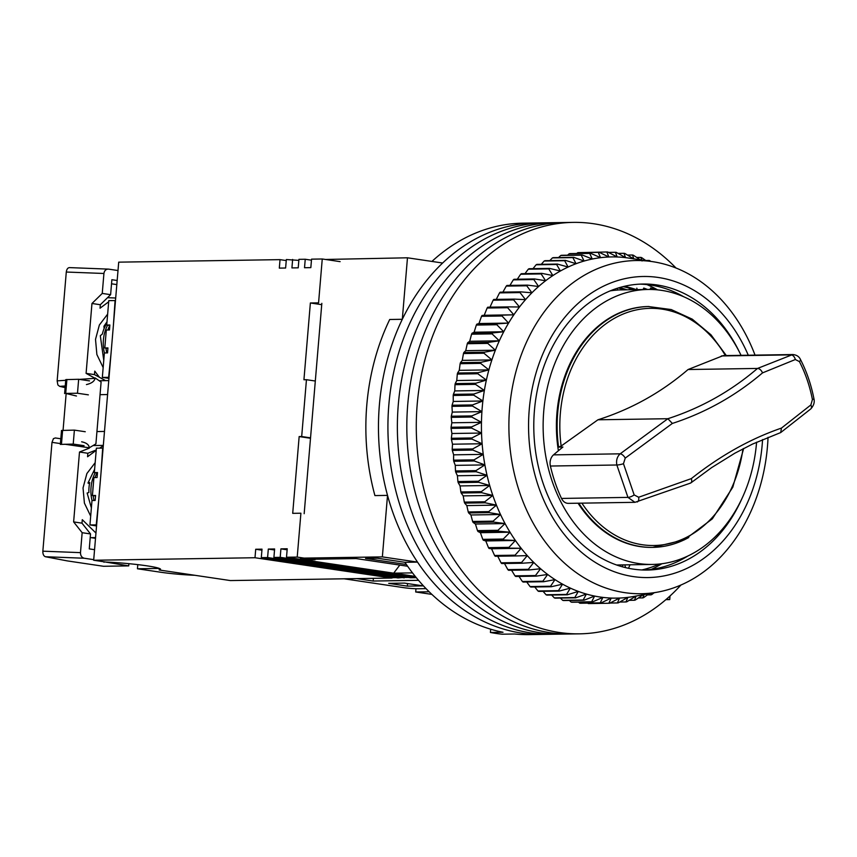 <?xml version="1.0" encoding="UTF-8"?>
<svg xmlns="http://www.w3.org/2000/svg" width="857" height="857" viewBox="0 0 857 857"><rect width="100%" height="100%" fill="white"/><g stroke="black" fill="none" stroke-linecap="round" stroke-linejoin="round"><path stroke-width="1.29" d="M688.771 537.478A120.441 93.734 -90.9 0 1 652.755 547.377L652.016 547.387A120.441 93.734 -90.9 0 1 640.093 546.595A120.441 93.734 -90.9 0 1 578.057 503.209M558.4 450.75A120.441 93.734 -90.9 0 1 648.267 306.527L671.224 309.559L692.274 319.168L710.989 334.808L726.318 355.569M741.059 355.334A137.506 107.007 89.1 0 0 661.615 290.373A137.506 107.007 89.1 0 0 647.999 289.473A137.506 107.007 89.1 0 0 543.231 419.866A137.506 107.007 89.1 0 0 638.679 563.542A137.506 107.007 89.1 0 0 652.284 564.442A137.506 107.007 89.1 0 0 756.592 442.191M406.4 564.495L365.543 558.421L377.519 558.239L404.911 562.31A205.755 160.13 89.1 0 0 503.016 632.273L490.418 632.466A205.755 160.13 89.1 0 0 496.224 633.462A205.755 160.13 89.1 0 0 502.063 634.201L514.671 633.998A205.755 160.13 89.1 0 0 529.208 634.619L541.806 634.426A205.755 160.13 89.1 0 1 521.442 633.077A205.755 160.13 89.1 0 0 541.806 634.426L551.265 634.276A205.755 160.13 89.1 0 1 530.89 632.927A205.755 160.13 89.1 0 0 551.265 634.276L560.714 634.126A205.755 160.13 89.1 0 1 540.338 632.777A205.755 160.13 89.1 0 0 560.714 634.126L570.162 633.987A205.755 160.13 89.1 0 1 549.798 632.637A205.755 160.13 89.1 0 0 570.162 633.987L579.621 633.837A205.755 160.13 89.1 0 0 680.961 584.999M404.911 562.31L417.52 562.106A205.755 160.13 89.1 0 0 521.442 633.077A205.755 160.13 89.1 0 1 378.612 418.087A205.755 160.13 89.1 0 1 535.389 222.97A205.755 160.13 89.1 0 0 442.63 263.024L407.471 257.796L325.521 259.467M300.486 557.564L300.432 558.164L308.199 559.321L356.094 558.571L407.6 566.231M304.171 513.697L321.836 303.335M300.432 558.164L382.361 556.889L387.525 495.389L374.916 495.582A205.755 160.13 89.1 0 1 389.71 319.49L402.308 319.286L407.471 257.796M670.024 595.979L669.724 599.6L665.868 599.654M669.724 599.6L666.5 599.118M417.52 562.106L382.361 556.889M402.308 319.286A205.755 160.13 89.1 0 0 387.525 495.389M617.265 288.284L617.758 290.041A137.506 107.007 89.1 0 0 610.248 290.855M490.418 632.466L490.686 629.209M676.023 268.027A205.755 160.13 89.1 0 0 593.569 223.731A205.755 160.13 89.1 0 0 573.204 222.381L522.791 223.163A205.755 160.13 89.1 0 0 431.939 261.428M622.289 289.87L622.578 289.216M629.22 289.762L629.831 288.38M631.984 289.045A144.79 112.674 -90.9 0 1 633.612 289.698M629.916 288.402L630.291 289.752M636.815 288.166L637.222 289.634M643.082 289.548L643.746 288.059A144.79 112.674 -90.9 0 1 647.485 289.484M643.746 288.059L644.153 289.527M650.013 289.462L650.677 287.952A144.79 112.674 -90.9 0 1 655.134 289.666M650.677 287.952L651.106 289.484M623.103 564.902L622.268 566.777M630.034 564.795L628.492 568.277M641.861 569.959A144.79 112.674 89.1 0 0 659.408 564.024M625.589 567.634L624.817 564.87M544.848 222.82A205.755 160.13 89.1 0 0 388.071 417.948A205.755 160.13 89.1 0 0 530.89 632.927A205.755 160.13 89.1 0 1 388.071 417.948A205.755 160.13 89.1 0 1 544.848 222.82M554.297 222.67A205.755 160.13 89.1 0 0 397.519 417.798A205.755 160.13 89.1 0 0 540.338 632.777A205.755 160.13 89.1 0 1 397.519 417.798A205.755 160.13 89.1 0 1 554.297 222.67M563.745 222.531A205.755 160.13 89.1 0 0 406.968 417.648A205.755 160.13 89.1 0 0 549.798 632.637A205.755 160.13 89.1 0 1 406.968 417.648A205.755 160.13 89.1 0 1 563.745 222.531M573.204 222.381A205.755 160.13 89.1 0 0 416.427 417.498A205.755 160.13 89.1 0 0 559.246 632.487A205.755 160.13 89.1 0 0 579.621 633.837M768.043 437.316A166.612 129.664 -90.9 0 1 748.761 516.053A166.612 129.664 -90.9 0 1 657.78 592.091A166.612 129.664 -90.9 0 1 530.247 517.649A166.612 129.664 -90.9 0 1 528.351 338.226A166.612 129.664 -90.9 0 1 652.627 261.664A166.612 129.664 -90.9 0 1 755.038 355.119M652.627 261.664L628.631 258.064A170.629 132.792 89.1 0 0 625.546 257.646A170.629 132.792 89.1 0 0 617.211 256.982A170.629 132.792 89.1 0 0 608.877 256.993A170.629 132.792 89.1 0 0 600.553 257.678A170.629 132.792 89.1 0 0 592.283 259.028A170.629 132.792 89.1 0 0 584.099 261.042A170.629 132.792 89.1 0 0 576.043 263.72A170.629 132.792 89.1 0 0 568.127 267.041A170.629 132.792 89.1 0 0 560.403 271.005A170.629 132.792 89.1 0 0 552.883 275.568A170.629 132.792 89.1 0 0 545.609 280.742A170.629 132.792 89.1 0 0 538.603 286.495A170.629 132.792 89.1 0 0 531.897 292.805A170.629 132.792 89.1 0 0 525.523 299.65A170.629 132.792 89.1 0 0 519.492 306.988A170.629 132.792 89.1 0 0 513.836 314.808A170.629 132.792 89.1 0 0 508.576 323.078A170.629 132.792 89.1 0 0 503.734 331.755A170.629 132.792 89.1 0 0 501.356 336.458A170.629 132.792 89.1 0 0 499.32 340.807L492.068 333.876A175.642 136.691 -90.9 0 1 492.529 332.934L503.734 331.755L496.824 324.739A175.642 136.691 -90.9 0 1 497.328 323.828L508.576 323.078L502.02 315.997A175.642 136.691 -90.9 0 1 502.566 315.14L513.836 314.808L507.633 307.706A175.642 136.691 -90.9 0 1 508.222 306.892L519.492 306.988L513.632 299.886A175.642 136.691 -90.9 0 1 514.264 299.114L525.523 299.65L520.017 292.569A175.642 136.691 -90.9 0 1 520.692 291.851L531.897 292.805L526.755 285.777A175.642 136.691 -90.9 0 1 527.451 285.124L538.603 286.495L533.804 279.553A175.642 136.691 -90.9 0 1 534.532 278.953L545.609 280.742L541.153 273.919A175.642 136.691 -90.9 0 1 541.913 273.372L552.883 275.568L548.759 268.884A175.642 136.691 -90.9 0 1 549.551 268.402L560.403 271.005L556.6 264.47A175.642 136.691 -90.9 0 1 557.414 264.063L568.127 267.041L564.656 260.71A175.642 136.691 -90.9 0 1 565.481 260.367L576.043 263.72L572.872 257.603A175.642 136.691 -90.9 0 1 573.719 257.325L584.099 261.042L581.239 255.172A175.642 136.691 -90.9 0 1 582.096 254.958L592.283 259.028L589.702 253.415A175.642 136.691 -90.9 0 1 590.569 253.276L600.553 257.678L598.25 252.354A175.642 136.691 -90.9 0 1 599.118 252.279L608.877 256.993L606.82 251.979A175.642 136.691 -90.9 0 1 607.699 251.979L617.211 256.982L615.412 252.29A175.642 136.691 -90.9 0 1 616.279 252.365L625.546 257.646L623.971 253.308A175.642 136.691 -90.9 0 1 624.839 253.447L633.826 258.975L632.466 255A175.642 136.691 -90.9 0 1 633.323 255.215L640.297 259.81M762.569 439.566A150.553 117.163 -90.9 0 1 745.311 507.365A150.553 117.163 -90.9 0 1 583.981 554.34A150.553 117.163 -90.9 0 1 546.145 346.689A150.553 117.163 -90.9 0 1 748.279 355.227M739.473 352.152A143.023 111.303 89.1 0 0 642.868 284.031A143.023 111.303 89.1 0 0 550.494 350.706A143.023 111.303 89.1 0 0 548.384 496.856A143.023 111.303 89.1 0 0 647.335 570.044A143.023 111.303 89.1 0 0 739.709 503.359A143.023 111.303 89.1 0 0 741.766 498.945M508.222 306.892L487.719 307.213A175.642 136.691 89.1 0 0 487.13 308.027L484.216 315.28L482.073 315.462A175.642 136.691 89.1 0 0 481.516 316.319L478.956 323.539L476.835 324.15A175.642 136.691 89.1 0 0 476.321 325.06L474.114 332.216L472.036 333.255A175.642 136.691 89.1 0 0 471.575 334.198L469.7 341.279L467.697 342.725A175.642 136.691 89.1 0 0 467.279 343.711L465.747 350.674L463.83 352.538A175.642 136.691 89.1 0 0 463.466 353.555L462.266 360.379L460.445 362.65A175.642 136.691 89.1 0 0 460.134 363.689L459.266 370.342L457.574 373.02A175.642 136.691 89.1 0 0 457.306 374.08L456.76 380.54L455.206 383.593A175.642 136.691 89.1 0 0 455.003 384.686L454.756 390.921L453.374 394.359A175.642 136.691 89.1 0 0 453.214 395.463L453.257 401.451L452.057 405.243A175.642 136.691 89.1 0 0 451.96 406.357L452.292 412.088L451.285 416.223A175.642 136.691 89.1 0 0 451.243 417.348L451.843 422.79L451.05 427.257A175.642 136.691 89.1 0 0 451.061 428.371L451.918 433.503L451.36 438.281A175.642 136.691 89.1 0 0 451.414 439.405L452.507 444.205L452.196 449.272A175.642 136.691 89.1 0 0 452.314 450.386L453.632 454.831L453.578 460.177A175.642 136.691 89.1 0 0 453.749 461.28L455.271 465.362L455.485 470.954A175.642 136.691 89.1 0 0 455.71 472.046L457.413 475.742L457.917 481.559A175.642 136.691 89.1 0 0 458.195 482.63L460.059 485.93L460.852 491.961A175.642 136.691 89.1 0 0 461.184 493L463.198 495.892L464.301 502.106A175.642 136.691 89.1 0 0 464.676 503.113L466.819 505.587L468.233 511.95A175.642 136.691 89.1 0 0 468.65 512.936L470.9 514.971L472.625 521.474A175.642 136.691 89.1 0 0 473.107 522.416L475.431 524.023L477.488 530.622A175.642 136.691 89.1 0 0 478.002 531.522L480.402 532.69L482.78 539.364A175.642 136.691 89.1 0 0 483.337 540.231L485.78 540.938L488.479 547.666A175.642 136.691 89.1 0 0 489.079 548.491L491.543 548.748L494.575 555.497A175.642 136.691 89.1 0 0 495.217 556.268L515.721 555.947A175.642 136.691 -90.9 0 1 515.078 555.175L521.163 548.276A170.629 132.792 89.1 0 0 527.291 555.615A170.629 132.792 89.1 0 0 533.761 562.438A170.629 132.792 89.1 0 0 540.563 568.727A170.629 132.792 89.1 0 0 547.644 574.458A170.629 132.792 89.1 0 0 554.982 579.611A170.629 132.792 89.1 0 0 562.567 584.163A170.629 132.792 89.1 0 0 570.355 588.106A170.629 132.792 89.1 0 0 578.304 591.405A170.629 132.792 89.1 0 0 586.402 594.062A170.629 132.792 89.1 0 0 594.619 596.065A170.629 132.792 89.1 0 0 602.899 597.393A170.629 132.792 89.1 0 0 611.234 598.057A170.629 132.792 89.1 0 0 619.579 598.047A170.629 132.792 89.1 0 0 627.892 597.361A170.629 132.792 89.1 0 0 633.912 596.44L657.78 592.091M514.264 299.114L493.771 299.436A175.642 136.691 89.1 0 0 493.139 300.207L489.872 307.459M520.692 291.851L500.188 292.173A175.642 136.691 89.1 0 0 499.524 292.89L495.903 300.111M527.451 285.124L506.958 285.445A175.642 136.691 89.1 0 0 506.251 286.099L502.909 292.13M534.532 278.953L514.039 279.275A175.642 136.691 89.1 0 0 513.3 279.875L509.936 285.392M541.913 273.372L521.41 273.694A175.642 136.691 89.1 0 0 520.649 274.24L517.307 279.221M549.551 268.402L529.048 268.723A175.642 136.691 89.1 0 0 528.266 269.205L525.009 273.64M557.414 264.063L536.91 264.385A175.642 136.691 89.1 0 0 536.107 264.792L533 268.659M565.481 260.367L544.988 260.689A175.642 136.691 89.1 0 0 544.152 261.031L541.281 264.31M573.719 257.325L553.226 257.646A175.642 136.691 89.1 0 0 552.379 257.925L549.808 260.614M582.096 254.958L561.592 255.279A175.642 136.691 89.1 0 0 560.735 255.493L558.571 257.561M590.569 253.276L570.076 253.597A175.642 136.691 89.1 0 0 569.209 253.736L567.548 255.193M599.118 252.279L578.614 252.601A175.642 136.691 89.1 0 0 577.747 252.676L576.718 253.49M606.82 251.979L586.07 252.483M644.185 570.034A143.023 111.303 89.1 0 0 687.828 556.032M683.779 296.779A143.023 111.303 89.1 0 0 639.718 284.138M651.32 569.369A150.553 117.163 89.1 0 0 661.893 563.735M633.88 289.687A143.023 111.303 89.1 0 0 623.06 286.634M618.347 287.941A143.023 111.303 -90.9 0 1 624.421 289.837M499.32 340.807A170.629 132.792 89.1 0 0 495.367 350.213A170.629 132.792 89.1 0 0 491.886 359.908A170.629 132.792 89.1 0 0 488.876 369.881A170.629 132.792 89.1 0 0 486.369 380.08A170.629 132.792 89.1 0 0 484.366 390.46A170.629 132.792 89.1 0 0 482.877 400.99A170.629 132.792 89.1 0 0 481.913 411.628A170.629 132.792 89.1 0 0 481.463 422.33A170.629 132.792 89.1 0 0 481.538 433.042A170.629 132.792 89.1 0 0 482.127 443.744A170.629 132.792 89.1 0 0 483.252 454.371A170.629 132.792 89.1 0 0 484.891 464.901A170.629 132.792 89.1 0 0 487.033 475.281A170.629 132.792 89.1 0 0 489.679 485.469A170.629 132.792 89.1 0 0 492.818 495.432A170.629 132.792 89.1 0 0 496.439 505.127A170.629 132.792 89.1 0 0 500.52 514.511A170.629 132.792 89.1 0 0 505.052 523.563A170.629 132.792 89.1 0 0 510.022 532.218A170.629 132.792 89.1 0 0 515.389 540.478A170.629 132.792 89.1 0 0 521.163 548.276L509.583 548.169A175.642 136.691 -90.9 0 1 508.983 547.344L515.389 540.478L503.841 539.91A175.642 136.691 -90.9 0 1 503.273 539.042L510.022 532.218L498.506 531.211A175.642 136.691 -90.9 0 1 497.981 530.301L505.052 523.563L493.6 522.095A175.642 136.691 -90.9 0 1 493.129 521.152L500.52 514.511L489.154 512.615A175.642 136.691 -90.9 0 1 488.726 511.629L496.439 505.127L485.169 502.791A175.642 136.691 -90.9 0 1 484.794 501.784L492.818 495.432L481.677 492.679A175.642 136.691 -90.9 0 1 481.355 491.639L489.679 485.469L478.688 482.309A175.642 136.691 -90.9 0 1 478.41 481.238L487.033 475.281L476.203 471.725A175.642 136.691 -90.9 0 1 475.978 470.632L484.891 464.901L474.242 460.959A175.642 136.691 -90.9 0 1 474.071 459.855L483.252 454.371L472.818 450.064A175.642 136.691 -90.9 0 1 472.7 448.95L482.127 443.744L471.918 439.084A175.642 136.691 -90.9 0 1 471.853 437.97L481.538 433.042L471.554 428.061A175.642 136.691 -90.9 0 1 471.554 426.936L481.463 422.33L471.736 417.027A175.642 136.691 -90.9 0 1 471.789 415.913L481.913 411.628L472.453 406.036A175.642 136.691 -90.9 0 1 472.561 404.933L482.877 400.99L473.707 395.141A175.642 136.691 -90.9 0 1 473.867 394.038L484.366 390.46L475.496 384.365A175.642 136.691 -90.9 0 1 475.71 383.283L486.369 380.08L477.81 373.759A175.642 136.691 -90.9 0 1 478.067 372.699L488.876 369.881L480.627 363.368A175.642 136.691 -90.9 0 1 480.948 362.329L491.886 359.908L483.959 353.234A175.642 136.691 -90.9 0 1 484.323 352.216L495.367 350.213L487.772 343.389A175.642 136.691 -90.9 0 1 488.19 342.404L499.32 340.807L469.7 341.279M654.159 592.755L651.856 594.512A175.642 136.691 -90.9 0 1 651.02 594.854L651.684 593.205M649.156 593.665L643.628 597.618A175.642 136.691 -90.9 0 1 642.782 597.897L644.346 593.987M643.221 594.747L635.273 600.05A175.642 136.691 -90.9 0 1 634.416 600.264L636.162 596.011L626.799 601.807A175.642 136.691 -90.9 0 1 625.931 601.946L627.892 597.361L618.261 602.867A175.642 136.691 -90.9 0 1 617.394 602.942L619.579 598.047L609.681 603.242A175.642 136.691 -90.9 0 1 608.813 603.242L611.234 598.057L601.089 602.921A175.642 136.691 -90.9 0 1 600.221 602.857L602.899 597.393L592.541 601.914A175.642 136.691 -90.9 0 1 591.673 601.775L594.619 596.065L584.046 600.221A175.642 136.691 -90.9 0 1 583.178 600.007L586.402 594.062L575.636 597.832A175.642 136.691 -90.9 0 1 574.79 597.554L578.304 591.405L567.366 594.79A175.642 136.691 -90.9 0 1 566.541 594.437L570.355 588.106L559.257 591.073A175.642 136.691 -90.9 0 1 558.443 590.666L562.567 584.163L551.34 586.724A175.642 136.691 -90.9 0 1 550.548 586.242L554.982 579.611L543.649 581.732A175.642 136.691 -90.9 0 1 542.877 581.196L547.644 574.458L536.214 576.14A175.642 136.691 -90.9 0 1 535.475 575.54L540.563 568.727L529.058 569.969A175.642 136.691 -90.9 0 1 528.351 569.305L533.761 562.438L522.224 563.22A175.642 136.691 -90.9 0 1 521.538 562.513L527.291 555.615L515.721 555.947M642.043 260.978L640.865 257.379A175.642 136.691 -90.9 0 1 641.711 257.668L645.974 260.667M649.392 261.181L649.135 260.432A175.642 136.691 -90.9 0 1 649.97 260.785L650.784 261.385M587.741 603.135L588.309 603.564A175.642 136.691 89.1 0 0 589.177 603.564L609.681 603.242M578.464 602.139L579.728 603.178A175.642 136.691 89.1 0 0 580.596 603.242L601.089 602.921M569.337 600.446L571.169 602.096A175.642 136.691 89.1 0 0 572.037 602.235L592.541 601.914M560.392 598.079L562.685 600.328A175.642 136.691 89.1 0 0 563.542 600.532L584.046 600.221M551.629 595.037L554.297 597.875A175.642 136.691 89.1 0 0 555.143 598.154L575.636 597.832M543.092 591.33L546.038 594.758A175.642 136.691 89.1 0 0 546.873 595.101L567.366 594.79M534.789 586.981L537.95 590.976A175.642 136.691 89.1 0 0 538.764 591.394L559.257 591.073M526.744 581.999L530.055 586.563A175.642 136.691 89.1 0 0 530.847 587.034L551.34 586.724M518.999 576.407L522.384 581.517A175.642 136.691 89.1 0 0 523.156 582.053L543.649 581.732M511.565 570.237L514.971 575.861A175.642 136.691 89.1 0 0 515.71 576.461L536.214 576.14M504.152 562.899L507.847 569.626A175.642 136.691 89.1 0 0 508.565 570.28L529.058 569.969M497.671 556.075L501.045 562.824A175.642 136.691 89.1 0 0 501.72 563.542L522.224 563.22M657.63 289.88A150.553 117.163 89.1 0 0 646.874 284.578M636.397 289.655A143.023 111.303 89.1 0 0 624.314 286.324M626.949 289.795A143.023 111.303 89.1 0 0 619.6 287.566M645.717 260.485L649.135 260.432M636.719 257.443L640.865 257.379M627.506 255.086L632.466 255M618.101 253.393L623.971 253.308M608.513 252.397L615.412 252.29M577.747 252.676L598.25 252.354M569.209 253.736L589.702 253.415M560.735 255.493L581.239 255.172M552.379 257.925L572.872 257.603M544.152 261.031L564.656 260.71M536.107 264.792L556.6 264.47M528.266 269.205L548.759 268.884M520.649 274.24L541.153 273.919M513.3 279.875L533.804 279.553M506.251 286.099L526.755 285.777M499.524 292.89L520.017 292.569M493.139 300.207L513.632 299.886M487.13 308.027L507.633 307.706M484.216 315.28L513.836 314.808M482.073 315.462L502.566 315.14M481.516 316.319L502.02 315.997M478.956 323.539L508.576 323.078M476.835 324.15L497.328 323.828M476.321 325.06L496.824 324.739M474.114 332.216L503.734 331.755M472.036 333.255L492.529 332.934M471.575 334.198L492.068 333.876M467.697 342.725L488.19 342.404M467.279 343.711L487.772 343.389M465.747 350.674L495.367 350.213M463.83 352.538L484.323 352.216M463.466 353.555L483.959 353.234M462.266 360.379L491.886 359.908M460.445 362.65L480.948 362.329M460.134 363.689L480.627 363.368M459.266 370.342L488.876 369.881M457.574 373.02L478.067 372.699M457.306 374.08L477.81 373.759M456.76 380.54L486.369 380.08M455.206 383.593L475.71 383.283M455.003 384.686L475.496 384.365M454.756 390.921L484.366 390.46M453.374 394.359L473.867 394.038M453.214 395.463L473.707 395.141M453.257 401.451L482.877 400.99M452.057 405.243L472.561 404.933M451.96 406.357L472.453 406.036M452.292 412.088L481.913 411.628M451.285 416.223L471.789 415.913M451.243 417.348L471.736 417.027M451.843 422.79L481.463 422.33M451.05 427.257L471.554 426.936M451.061 428.371L471.554 428.061M451.918 433.503L481.538 433.042M451.36 438.281L471.853 437.97M451.414 439.405L471.918 439.084M452.507 444.205L482.127 443.744M452.196 449.272L472.7 448.95M452.314 450.386L472.818 450.064M453.632 454.831L483.252 454.371M651.02 594.854L647.41 594.908M453.578 460.177L474.071 459.855M453.749 461.28L474.242 460.959M455.271 465.362L484.891 464.901M642.782 597.897L638.411 597.961M455.485 470.954L475.978 470.632M455.71 472.046L476.203 471.725M457.413 475.742L487.033 475.281M634.416 600.264L629.177 600.339M457.917 481.559L478.41 481.238M458.195 482.63L478.688 482.309M460.059 485.93L489.679 485.469M625.931 601.946L619.718 602.043M460.852 491.961L481.355 491.639M461.184 493L481.677 492.679M463.198 495.892L492.818 495.432M617.394 602.942L610.045 603.049M464.301 502.106L484.794 501.784M619.579 598.047L611.18 598.175M464.676 503.113L485.169 502.791M466.819 505.587L496.439 505.127M608.813 603.242L588.309 603.564M468.233 511.95L488.726 511.629M468.65 512.936L489.154 512.615M470.9 514.971L500.52 514.511M600.221 602.857L579.728 603.178M472.625 521.474L493.129 521.152M473.107 522.416L493.6 522.095M475.431 524.023L505.052 523.563M591.673 601.775L571.169 602.096M477.488 530.622L497.981 530.301M478.002 531.522L498.506 531.211M480.402 532.69L510.022 532.218M583.178 600.007L562.685 600.328M482.78 539.364L503.273 539.042M483.337 540.231L503.841 539.91M485.78 540.938L515.389 540.478M574.79 597.554L554.297 597.875M488.479 547.666L508.983 547.344M489.079 548.491L509.583 548.169M491.543 548.748L521.163 548.276M566.541 594.437L546.038 594.758M494.575 555.497L515.078 555.175M558.443 590.666L537.95 590.976M501.045 562.824L521.538 562.513M550.548 586.242L530.055 586.563M507.847 569.626L528.351 569.305M542.877 581.196L522.384 581.517M514.971 575.861L535.475 575.54M426.058 588.63L418.12 588.759A10.038 0.803 4.8 0 1 404.054 587.698L344.128 578.796M356.726 578.593L373.17 581.046L418.527 580.328M408.393 577.425L405.575 577.479M395.795 577.629L392.977 577.672M404.45 583.103L388.703 583.349L407.343 586.124L423.09 585.877L404.45 583.103M373.395 578.336L373.17 581.046M407.343 586.124L407.557 583.563M415.977 588.738L415.699 591.983L431.874 594.383M429.164 591.769L415.699 591.983M561.506 498.431L627.956 497.392L634.941 502.32L568.352 503.359A10.038 7.809 89.1 0 1 561.506 498.431A140.516 109.353 -90.9 0 1 550.398 466.037A10.038 7.809 89.1 0 1 553.526 454.863A752.757 585.824 89.1 0 1 562.899 447.043L558.582 447.108L561.153 446.026A118.598 92.299 -90.9 0 1 614.812 318.086A118.598 92.299 -90.9 0 1 725.418 355.58M592.016 331.884A120.441 93.734 -90.9 0 1 612.241 316.426A120.441 93.734 -90.9 0 1 634.887 307.974M742.987 448.811A118.598 92.299 -90.9 0 1 676.227 541.645A118.598 92.299 -90.9 0 1 581.882 503.145M799.41 361.59C805.409 373.245 809.747 385.896 812.415 399.533L810.883 404.933A5.013 2.967 49.4 0 1 810.754 408.939L810.754 408.939C813.754 405.618 814.814 402.222 813.936 398.762C811.172 384.675 806.683 371.584 800.459 359.49L800.459 359.49A5.013 1.768 152.7 0 1 799.41 361.59L795.317 359.533L762.548 372.87C735.627 395.784 705.568 412.635 672.359 423.433L625.235 458.109L623.467 463.701L634.18 494.939L638.658 497.253L691.31 478.624C720.308 455.635 750.357 438.795 781.445 428.093L810.883 404.933M561.153 446.026L597.94 419.791C631.352 409.175 661.39 392.41 688.064 369.528L723.201 355.612L793.057 354.541M688.064 369.528L757.534 368.435L792.746 354.53C796.582 354.894 799.153 356.544 800.459 359.49M721.38 355.955L790.882 354.873A5.013 3.321 69.9 0 1 795.317 359.533M634.18 494.939A5.013 1.532 -25.3 0 1 627.956 497.392L616.847 464.997L550.398 466.037M781.445 428.093L780.706 432.56L752.5 444.087L734.878 453.192L711.653 467.601L690.678 483.037L634.951 502.32M625.235 458.109A5.013 2.367 -128.6 0 0 620.168 453.824C617.126 456.642 616.012 460.37 616.847 464.997A5.013 0.878 167.3 0 0 623.467 463.701M672.359 423.433L667.882 418.709L620.168 453.824L553.526 454.863M762.548 372.87C761.295 370.138 759.623 368.66 757.534 368.435M757.502 368.435C730.828 391.263 700.94 408.018 667.86 418.709L597.94 419.791M691.31 478.624C692.145 481.355 691.706 482.877 690.014 483.166M638.658 497.253A5.013 2.796 73.8 0 1 637.169 501.988M292.633 259.446L291.926 267.92L298.225 267.823L298.932 259.35L305.242 259.253L304.524 267.727L310.834 267.63L311.541 259.157L322.253 258.985L318.568 302.853L310.373 302.982L303.935 379.747L306.452 379.705L301.685 436.534L299.157 436.577L292.708 513.343L300.903 513.214L297.218 557.082L286.506 557.243L287.224 548.769L280.914 548.866L280.207 557.339L273.908 557.446L274.615 548.962L268.316 549.069L267.598 557.543L261.299 557.639L262.017 549.166L255.707 549.262L255 557.736L93.67 560.253L118.705 262.156L280.035 259.639L279.318 268.112L285.617 268.016L286.334 259.542L298.847 260.367M340.122 261.642L322.253 258.985M321.718 304.663L310.373 302.982M301.685 436.534L310.534 437.852M315.312 381.022L306.452 379.705M310.502 438.259L299.157 436.577M297.218 557.082L304.139 558.111M311.905 559.257L315.087 559.728L304.374 559.9L286.506 557.243M93.67 560.253L105.807 562.053A37.633 2.999 4.8 0 1 160.559 569.316A37.633 2.999 4.8 0 1 159.198 569.991L230.362 580.564L391.692 578.057L255 557.736M159.198 569.991L159.327 568.437M280.035 259.639L286.249 260.571M391.692 578.057L394.006 577.361M261.931 550.183L255.707 549.262M60.333 444.419L73.22 444.076L84.093 445.694M93.317 445.554L103.311 445.394M89.535 380.894L78.662 379.276L65.775 379.619M108.753 380.594L99.198 380.744M159.327 568.427L137.441 568.769L160.741 572.24A30.113 2.4 -175.2 0 0 194.839 575.283M273.908 557.446L410.599 577.757L416.298 577.672M261.299 557.639L397.991 577.95L406.614 577.168M415.249 576.375L304.374 559.9M73.22 444.076L74.388 430.118L61.511 430.46L60.408 443.583M96.948 431.553L104.49 431.435M74.388 430.118L85.261 431.735M76.466 396.009L65.721 393.417L77.484 393.234L88.357 394.852M100.044 394.67L107.586 394.552M77.484 393.234L78.662 379.276M137.784 564.624L137.441 568.769M412.496 572.883L393.684 573.172L399.801 565.063M280.914 548.866L287.138 549.798M305.242 259.253L311.455 260.174M280.207 557.339L416.213 577.554M404.3 577.854L267.598 557.543M274.529 549.99L268.316 549.069M96.948 472.989A33.123 25.774 89.1 0 0 95.041 477.563M93.327 484.676A33.123 25.774 89.1 0 0 92.888 489.861M93.156 495.635A33.123 25.774 89.1 0 0 94.002 500.477M89.492 483.798L87.971 483.027L89.739 482.545A31.795 24.746 89.1 0 0 88.903 492.518L87.135 493.032L91.378 507.912M106.793 352.923A32.62 25.389 -90.9 0 1 105.947 348.146M107.853 330.009A32.62 25.389 -90.9 0 1 109.771 325.499M104.115 328.552L103.922 326.281L105.786 325.071A31.795 24.746 89.1 0 0 102.347 334.048L100.312 335.719L103.761 360.368M95.17 462.673L86.889 473.535L83.033 487.944L84.404 503.102L90.681 516.128M95.513 538.314L91.163 537.671L95.577 537.596M116.82 284.588L111.528 283.806M99.23 377.016L94.752 371.135L94.463 374.605L86.096 373.363L91.967 303.485L100.333 304.728L100.044 308.199L108.678 301.803M100.333 304.728L110.617 294.669L111.871 279.714L117.163 280.496M93.724 559.653L84.243 558.239C81.758 557.553 80.494 555.679 80.483 552.636L82.154 532.7L90.521 533.943L89.267 548.898L94.559 549.68M90.521 533.943L81.993 523.156L82.283 519.685L95.952 533.043M53.434 438.698L51.988 442.351L42.85 551.18C42.786 554.222 43.664 556.075 45.464 556.739L67.2 560.885L103.483 566.273L128.7 565.888L104.093 561.796M107.65 314.123L99.369 324.985L95.513 339.361L96.884 354.552L103.161 367.578M110.617 294.669L102.251 293.426L103.922 273.479C104.447 270.523 105.979 269.066 108.528 269.119L117.998 270.533M66.835 380.219L57.151 380.862L66.289 272.033C66.739 269.066 67.885 267.588 69.738 267.62L108.528 269.119M128.882 563.681L128.7 565.888M104.051 562.224L103.451 561.71M81.993 523.156L73.627 521.913L79.497 452.025L87.853 453.267L87.564 456.749L96.209 450.343M94.463 374.605L105.625 380.637M103.279 445.758L99.626 448.115M66.118 393.995L63.064 430.3M57.151 380.862L57.869 384.943L59.658 386.357L65.111 387.621M91.967 303.485L102.251 293.426M86.096 373.363L95.116 378.323C94.377 381.333 91.485 383.422 86.439 384.568M81.629 441.805C86.493 442.801 89.042 444.794 89.289 447.793L95.909 443.872L101.105 382.051L95.159 377.937M73.627 521.913L82.154 532.7M89.257 448.179L79.497 452.025M96.241 449.968L87.853 453.267M55.319 437.959L60.815 438.763L55.319 437.959L53.348 438.688M100.612 477.542L99.112 495.421M103.086 448.125L96.391 448.168L94.334 472.593L97.494 472.55L97.077 477.531L93.916 477.585L92.417 495.528L95.523 495.989M96.552 525.919L89.942 524.934L96.637 524.902M89.942 524.934L91.999 500.509L95.148 500.467L95.566 495.475L92.417 495.528M98.694 500.402L96.241 524.838M102.69 448.072L101.04 472.496M94.334 472.593L97.452 473.053M113.006 329.988L111.506 347.867M115.47 300.582L108.785 300.614L106.729 325.049L109.878 324.996L109.46 329.977L106.311 330.031L104.8 347.974L107.907 348.435M108.946 378.365L102.337 377.391L109.032 377.348M102.337 377.391L104.383 352.955L107.532 352.913L107.95 347.931L104.8 347.974M111.089 352.859L108.635 377.284M115.084 300.518L113.424 324.942M106.729 325.049L109.835 325.51M558.582 447.108A120.441 93.734 -90.9 0 1 612.969 316.415A120.441 93.734 -90.9 0 1 648.995 306.517M743.672 448.457L732.81 487.183L712.317 518.86L684.55 539.76L652.755 547.377A120.441 93.734 -90.9 0 1 578.786 503.188M812.415 399.533A5.013 0.621 -11.1 0 0 813.936 398.762M62.625 430.3L61.458 444.258M66.9 379.458L65.721 393.417M95.223 472.732A32.405 25.217 89.1 0 0 92.031 500.509M107.607 325.178A32.405 25.217 89.1 0 0 104.415 352.955M45.464 556.739L84.243 558.239M95.116 378.323L79.347 379.383M66.289 272.033L103.922 273.479M80.483 552.636L42.85 551.18M51.988 442.351L61.5 443.744M64.725 444.215L89.289 447.793M59.658 386.357L65.25 385.982M616.622 564.999L652.284 564.442M617.726 289.945L647.999 289.473M780.706 432.56L810.754 408.939M64.607 393.577L65.721 380.283M94.613 469.347L87.971 483.027M103.922 326.281L107.007 321.793M107.521 297.69L115.695 298.011"/></g></svg>
